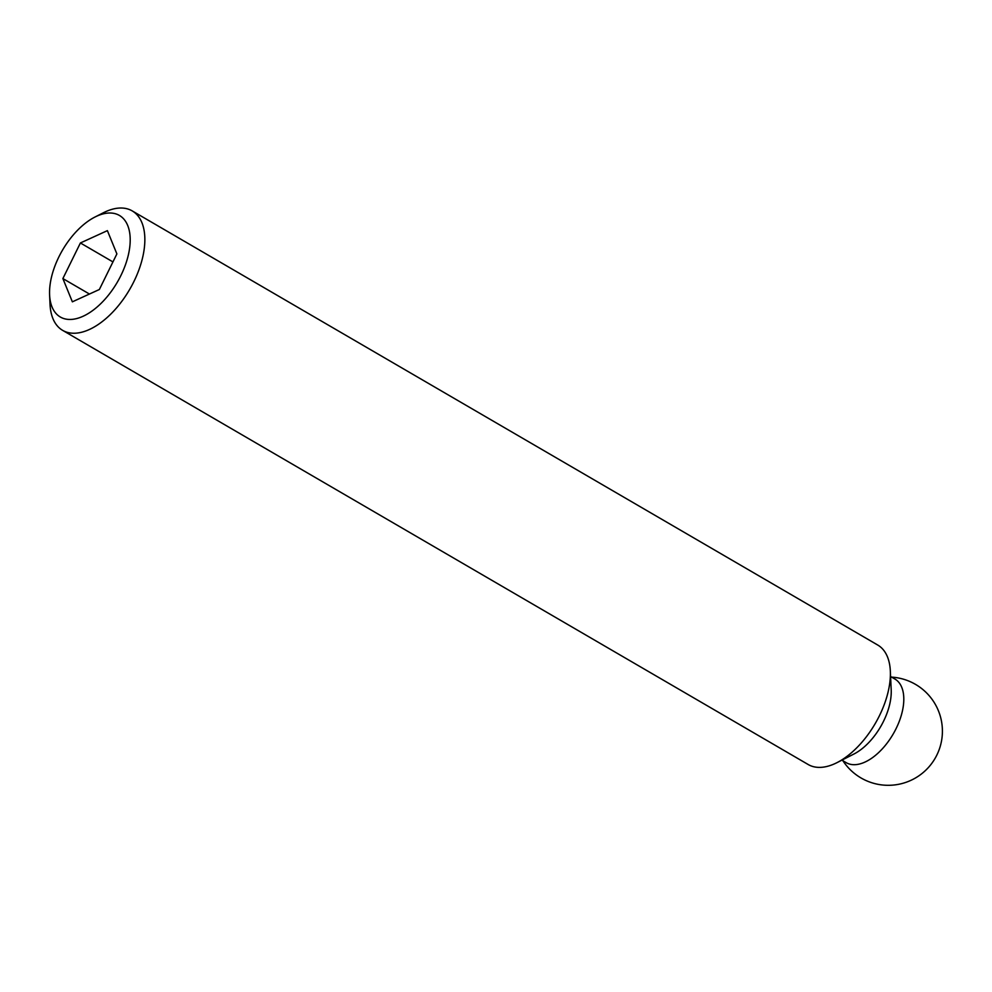 <?xml version="1.0" encoding="UTF-8"?>
<svg xmlns="http://www.w3.org/2000/svg" width="992" height="992" viewBox="0 0 992 992"><rect width="100%" height="100%" fill="white"/><g stroke="black" fill="none" stroke-linecap="round" stroke-linejoin="round"><path stroke-width="1.49" d="M49.6 294.909L50.034 304.358A69.118 37.349 -59.8 0 0 62.632 330.361A69.118 37.349 -59.8 0 0 67.084 332.283A69.118 37.349 -59.8 0 0 131.862 285.522A69.118 37.349 -59.8 0 0 132.209 210.899A69.118 37.349 -59.8 0 0 127.757 208.977A69.118 37.349 -59.8 0 0 103.366 212.772L94.934 217.05A58.751 31.744 -59.8 0 0 49.6 294.909A58.751 31.744 -59.8 0 0 64.096 318.643A58.751 31.744 -59.8 0 0 120.888 275.54A58.751 31.744 -59.8 0 0 115.667 213.826A58.751 31.744 -59.8 0 0 94.934 217.05M62.632 330.361L808.17 764.51A69.118 37.349 -59.8 0 0 812.609 766.432A69.118 37.349 -59.8 0 0 837 762.637A69.118 37.349 -59.8 0 0 890.332 671.038A69.118 37.349 -59.8 0 0 877.734 645.036L132.209 210.899M837 762.637L853.864 754.056A48.385 26.139 -59.8 0 0 891.2 689.936L890.332 671.038M841.886 760.145L846.25 762.687A48.385 26.139 -59.8 0 0 849.363 764.026A48.385 26.139 -59.8 0 0 894.71 731.302A48.385 26.139 -59.8 0 0 894.945 679.061L890.58 676.519M107.396 230.64L116.882 253.915L99.361 289.503L72.366 301.828L62.88 278.566L80.402 242.966L107.396 230.64M80.402 242.966L112.939 261.913M62.88 278.566L89.441 294.029M842.915 760.752A54.151 54.151 0 0 0 940.131 746.716A54.151 54.151 0 0 0 891.61 677.127"/></g></svg>
